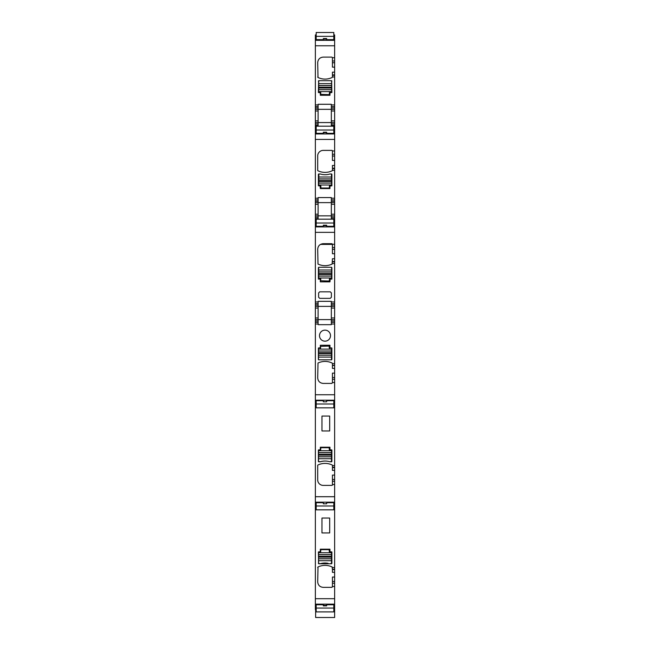 <?xml version="1.0" encoding="UTF-8"?>
<svg xmlns="http://www.w3.org/2000/svg" width="650" height="650" viewBox="0 0 650 650"><rect width="100%" height="100%" fill="white"/><g stroke="black" fill="none" stroke-linecap="round" stroke-linejoin="round"><path stroke-width="0.97" d="M329.688 416.073L329.688 430.958L321.969 430.958L321.969 416.073L329.688 416.073M321.969 518.042L321.969 532.927L329.688 532.927L329.688 518.042L321.969 518.042M334.644 569.595L334.644 572.349L332.442 572.349L332.442 569.595L334.644 569.595L334.644 507.073L333.816 507.073M332.442 569.595L332.126 566.946C327.421 564.842 322.717 564.842 318.012 566.946L317.696 581.847C318.021 585.195 319.857 587.031 323.213 587.356L331.89 587.356L332.442 586.511L334.644 586.511L334.644 598.691L315.356 598.691L315.356 507.073L316.184 507.073M331.89 563.298L331.89 551.947L329.964 551.671L329.964 549.185L320.312 549.185L320.312 551.671L318.386 551.947L318.646 563.769L331.63 563.769L331.89 563.298L331.63 563.769M332.442 567.45L332.126 566.946C327.421 564.842 322.717 564.842 318.012 566.946L317.696 567.45M317.696 581.847C318.021 585.195 319.857 587.031 323.213 587.356M331.89 587.356L332.442 586.804M334.644 586.511L334.644 583.221L332.442 583.221L332.442 586.511M332.442 583.221L332.442 577.054L334.644 577.054L334.644 581.449L332.442 581.449M315.356 598.691L315.356 605.386L316.184 605.386M334.644 598.691L334.644 617.5L315.632 617.492L334.644 617.5M334.644 168.212L334.644 165.457L332.442 165.457L332.442 168.212L334.644 168.212L334.644 198.218L331.338 198.218L331.338 197.567L318.11 197.567L318.11 198.218L315.356 198.218L315.356 301.974L318.11 301.974L315.356 301.974L315.356 306.386L318.11 306.386L318.11 322.368L315.356 322.368L315.356 394.745L334.644 394.745L315.356 394.745L315.356 507.073M333.816 505.854L334.644 505.854L334.644 507.073M315.356 505.854L316.184 505.854M318.386 563.298L318.646 563.769M332.442 467.626L334.644 467.626L334.644 470.381L332.442 470.381L332.442 465.473A0.552 0.552 0 0 0 332.126 464.977A16.534 16.534 0 0 0 318.012 464.977A0.552 0.552 0 0 0 317.696 465.473L317.696 479.879A5.509 5.509 0 0 0 323.213 485.387L331.89 485.387A0.552 0.552 0 0 0 332.442 484.835L332.442 475.085L334.644 475.085L334.644 479.481L332.442 479.481M334.644 467.626L334.644 405.104L333.816 405.104M334.644 470.381L334.644 475.085M315.356 496.714L334.644 496.714L334.644 479.481M334.644 496.714L334.644 505.854M315.356 503.417L316.184 503.417M333.816 503.417L334.644 503.417M334.644 572.349L334.644 577.054M334.644 583.221L334.644 581.449M323.342 605.386L326.658 605.386M333.816 605.386L334.644 605.386M315.356 605.386L315.356 607.823L316.184 607.823M333.816 607.823L334.644 607.823M315.356 607.823L315.356 609.546L316.184 609.546M315.632 609.546L315.632 617.5M316.184 34.921L315.356 34.921L315.356 36.644L316.184 36.644M333.816 36.644L334.644 36.644L334.644 106.576L331.338 106.576L334.644 106.576L334.644 165.457M333.816 34.921L334.644 34.921L334.644 36.644M315.356 36.644L315.356 39.081L316.184 39.081M323.342 39.081L326.658 39.081M333.816 39.081L334.644 39.081M315.356 39.081L315.356 45.776L334.644 45.776M334.644 104.926L331.338 104.926L331.338 104.284L318.11 104.284L318.11 106.576L315.356 106.576L318.11 106.576L318.11 126.189M334.644 57.688L332.442 57.688L331.89 57.111L323.213 57.111C319.857 57.436 318.021 59.272 317.696 62.619L318.012 77.521C322.717 79.617 327.421 79.617 332.126 77.521L332.442 76.976L334.644 76.976M318.11 104.926L315.356 104.926L315.356 45.776M318.386 92.519L320.312 92.796L320.312 95.282L329.964 95.282L329.964 92.796L331.89 92.519L331.63 80.697L318.646 80.697L318.386 92.519M332.442 57.688L332.442 62.749L334.644 62.749M334.644 67.145L332.442 67.145L332.442 62.749M332.442 76.976L332.442 72.166L334.644 72.166M331.338 104.926L331.338 109.33L334.644 109.33M315.356 104.926L315.356 109.33L331.338 109.33L331.338 122.566L334.644 122.566M315.356 109.33L315.356 122.566L331.338 122.566L331.338 123.939L334.644 123.939M334.644 125.32L331.338 125.32L331.338 123.939M331.338 125.32L331.338 126.189M316.184 128.822L315.356 128.822L315.356 126.969L316.184 126.969M333.816 128.822L334.644 128.822M315.356 128.822L315.356 130.138L316.184 130.138M333.816 130.138L334.644 130.138M315.356 130.138L315.356 132.665L316.184 132.665M323.342 132.665L326.658 132.665M333.816 132.665L334.644 132.665M315.356 132.665L315.356 139.425L334.644 139.425M334.644 160.436L332.442 160.436L332.442 150.946A0.552 0.552 0 0 0 331.89 150.394L323.213 150.394A5.509 5.509 0 0 0 317.696 155.911L317.696 170.308A0.552 0.552 0 0 0 318.012 170.804A16.534 16.534 0 0 0 332.126 170.804A0.552 0.552 0 0 0 332.442 170.308L334.644 170.268M315.356 198.218L315.356 139.425M320.036 185.811L320.312 188.565L329.964 188.565L329.964 186.087L331.89 185.811L331.89 174.46A0.552 0.552 0 0 0 331.63 173.989L329.973 173.989A16.534 16.534 0 0 1 320.304 173.989L318.646 173.989A0.552 0.552 0 0 0 318.386 174.46L318.386 185.811L320.036 185.811M332.442 168.212L332.442 170.268M334.644 198.218L334.644 199.867L331.338 199.867L334.644 199.867L334.644 303.631L331.338 303.631L334.644 303.631L334.644 322.368L331.338 322.368L334.644 322.368L334.644 363.602L332.442 363.602L331.955 362.928M331.338 198.218L331.338 202.621L334.644 202.621M315.356 202.621L331.338 202.621L331.338 215.849L334.644 215.849M318.11 198.218L318.11 199.867L315.356 199.867L318.11 199.867L318.11 215.849L331.338 215.849L331.338 217.23L334.644 217.23M334.644 218.611L331.338 218.611L331.338 217.23M331.338 218.611L331.338 219.172M315.356 221.999L316.184 221.999M333.816 221.999L334.644 221.999M315.356 223.218L316.184 223.218M333.816 223.218L334.644 223.218M315.356 225.656L316.184 225.656M323.342 225.656L326.658 225.656M333.816 225.656L334.644 225.656M315.356 232.359L334.644 232.359L315.356 232.359M332.442 244.238L331.89 243.685L332.442 244.27L334.644 244.27L332.442 244.27L332.442 249.332L334.644 249.332M334.644 253.727L332.442 253.727L332.442 249.332M331.89 243.685L323.213 243.685C319.857 244.018 318.021 245.854 317.696 249.202L318.012 264.095C322.717 266.199 327.421 266.199 332.126 264.095L332.442 258.749L334.644 258.749M332.442 263.559L334.644 263.559L332.442 263.559M331.338 301.332L318.11 301.332L331.338 301.332L331.338 301.974L334.644 301.974L331.338 301.974L331.338 306.386L334.644 306.386M318.11 301.332L318.11 303.631L315.356 303.631L318.11 303.631L318.11 306.386L331.338 306.386L331.338 319.613L334.644 319.613M315.356 306.386L315.356 319.613L331.338 319.613L331.338 320.994L334.644 320.994M331.338 324.667L318.11 324.667L331.338 324.667L331.338 320.994M331.338 324.025L334.644 324.025L331.338 324.025M332.442 365.251L332.442 363.602L334.644 363.602L334.644 365.251L332.442 365.251L332.442 368.404L334.644 368.404L334.644 377.504L332.442 377.504L332.442 373.116L334.644 373.116M332.442 365.649L334.644 365.251M334.644 365.649L334.644 368.404M332.126 363.009C327.421 360.904 322.717 360.904 318.012 363.009L317.696 377.902C318.021 381.249 319.857 383.086 323.213 383.419L331.89 383.419L332.442 382.574L334.644 382.574L332.442 382.574L332.442 377.504M315.356 400.213L334.644 400.213L334.644 377.504M334.644 400.213L334.644 405.104M315.356 401.448L316.184 401.448M333.816 401.448L334.644 401.448M315.356 403.886L316.184 403.886M333.816 403.886L334.644 403.886M315.356 405.104L316.184 405.104M315.356 122.566L315.356 125.32L318.11 125.32M315.356 125.32L315.356 126.969M315.356 215.849L318.11 215.849L318.11 219.172M315.356 218.611L318.11 218.611M315.356 319.613L315.356 322.368L318.11 322.368L318.11 324.667M315.356 324.025L318.11 324.025L315.356 324.025M329.973 563.769A16.534 16.534 0 0 0 329.883 563.737L331.476 563.461L331.476 552.719L329.412 552.443L329.136 549.681L320.864 549.681L320.588 552.443L318.524 552.719L318.524 554.661L331.476 554.661M327.86 563.266A16.534 16.534 0 0 0 320.304 563.769M318.386 449.971L318.386 461.329A0.552 0.552 0 0 0 318.646 461.793L320.304 461.793A16.534 16.534 0 0 1 329.973 461.793L331.63 461.793A0.552 0.552 0 0 0 331.89 461.329L331.89 449.971L329.964 449.694L329.964 447.216L320.312 447.216L320.312 449.694L318.386 449.971M317.696 77.017L318.012 77.521C322.717 79.617 327.421 79.617 332.126 77.521L332.442 77.017M323.213 57.111C319.857 57.436 318.021 59.272 317.696 62.619M332.442 57.663L331.89 57.111M318.646 80.697L318.386 81.169M331.89 81.169L331.63 80.697M332.442 244.392L320.515 244.392M320.312 279.378L320.312 281.856L329.964 281.856L330.233 279.102L329.964 281.856L320.312 281.856M318.614 292.914L319.719 291.817L318.614 292.914L318.614 297.253L319.719 298.358L318.614 297.253L319.719 298.358L330.281 298.358L331.386 297.253L330.281 298.358L331.386 297.253L331.386 292.914L330.281 291.817L331.386 292.914L330.281 291.817L319.719 291.817L318.614 292.914M331.89 359.352L331.89 348.002L329.964 347.726L329.964 345.248L320.312 345.248L320.312 347.726L318.386 348.002L318.386 359.352L318.646 359.824L331.63 359.824L331.89 348.002L329.964 347.726L329.964 345.248L320.312 345.248L320.312 347.726L318.386 348.002M331.89 267.751L331.89 279.102L330.233 279.102L331.89 279.102L331.63 267.28L318.646 267.28L318.662 277.997L320.726 278.273L320.726 280.759L329.274 281.027L329.55 278.273L331.614 277.997L331.614 276.055L318.662 276.055M331.614 276.055L331.614 267.28L318.646 267.28L318.386 279.102L320.036 279.102M331.565 80.697L331.614 91.601L329.55 91.877L329.274 94.632L320.726 94.356L320.726 91.877L318.662 91.601L318.711 80.697M331.411 173.989L331.614 185.006L329.55 185.282L329.274 188.037L321.002 188.037L320.726 185.282L318.662 185.006L318.866 173.989M328.104 563.314A16.534 16.534 0 0 0 320.174 563.737L318.524 563.461L318.524 560.706L331.476 560.706M318.524 554.661L318.524 560.706M327.86 461.297A16.534 16.534 0 0 0 320.174 461.768L318.524 461.492L318.524 450.743L320.588 450.466L320.864 447.712L329.136 447.712L329.412 450.466L331.476 450.743L331.476 461.492L329.883 461.768M318.524 359.718L318.524 349.107L320.588 348.831L320.588 346.344L329.136 346.076L329.412 348.831L331.476 349.107L331.476 359.824M318.646 359.824L331.63 359.824M325 330.143A5.509 5.509 0 0 0 319.491 335.652A5.509 5.509 0 0 0 325 341.169A5.509 5.509 0 0 0 330.509 335.652A5.509 5.509 0 0 0 325 330.143M318.386 267.751L318.386 279.102M331.386 297.253L331.386 292.914M333.816 608.051L333.816 604.76L326.658 604.76L326.658 605.857L323.342 605.857L323.342 604.76L316.184 604.76L316.184 611.894L333.816 611.894L333.816 608.051L316.184 608.051M323.342 605.857L326.658 605.857M333.816 505.993L333.816 502.694L326.658 502.694L326.658 503.791L323.342 503.791L323.342 502.694L316.184 502.694L316.184 509.836L333.816 509.836L333.816 505.993L316.184 505.993M323.342 503.791L326.658 503.791M316.184 36.343L316.184 39.634L323.342 39.634L323.342 38.537L326.658 38.537L326.658 39.634L333.816 39.634L333.816 32.5L316.184 32.5L316.184 36.343L333.816 36.343M326.658 38.537L323.342 38.537M316.184 130.032L316.184 133.323L323.342 133.323L323.342 132.226L326.658 132.226L326.658 133.323L333.816 133.323L333.816 126.189L316.184 126.189L316.184 130.032L333.816 130.032M326.658 132.226L323.342 132.226M333.816 403.991L333.816 400.692L326.658 400.692L326.658 401.789L323.342 401.789L323.342 400.692L316.184 400.692L316.184 407.834L333.816 407.834L333.816 403.991L316.184 403.991M323.342 401.789L326.658 401.789M316.184 223.015L316.184 226.314L323.342 226.314L323.342 225.217L326.658 225.217L326.658 226.314L333.816 226.314L333.816 219.172L316.184 219.172L316.184 223.015L333.816 223.015M326.658 225.217L323.342 225.217M334.644 567.539L332.442 567.539M334.644 569.197L332.442 569.197M315.356 604.159L334.644 604.159M334.644 465.571L332.442 465.571M334.644 467.22L332.442 467.22M332.442 481.252L334.644 481.252M334.644 484.543L332.442 484.543M315.356 502.182L334.644 502.182M315.356 505.651L316.184 505.651M333.816 505.651L334.644 505.651M315.356 607.62L316.184 607.62M333.816 607.62L334.644 607.62M315.356 36.847L316.184 36.847M333.816 36.847L334.644 36.847M315.356 40.308L334.644 40.308M332.442 60.978L334.644 60.978M332.442 74.921L334.644 74.921M332.442 75.327L334.644 75.327M331.338 107.957L334.644 107.957M334.644 110.987L331.338 110.987M334.644 120.908L331.338 120.908M333.816 126.969L334.644 126.969M315.356 133.957L334.644 133.957M332.442 150.979L334.644 150.979M332.442 154.269L334.644 154.269M332.442 156.041L334.644 156.041M332.442 168.618L334.644 168.618M331.338 201.248L334.644 201.248M334.644 204.279L331.338 204.279M334.644 214.199L331.338 214.199M333.816 220.261L334.644 220.261M315.356 220.261L316.184 220.261M315.356 223.421L316.184 223.421M333.816 223.421L334.644 223.421M315.356 226.891L334.644 226.891M332.442 247.561L334.644 247.561M332.442 261.503L334.644 261.503M332.442 261.901L334.644 261.901M331.338 305.004L334.644 305.004M334.644 308.043L331.338 308.043M334.644 317.964L331.338 317.964M332.442 379.275L334.644 379.275M315.356 403.683L316.184 403.683M333.816 403.683L334.644 403.683M318.11 107.957L315.356 107.957M318.11 110.987L315.356 110.987M318.11 120.908L315.356 120.908M315.356 123.939L318.11 123.939M318.11 201.248L315.356 201.248M318.11 204.279L315.356 204.279M318.11 214.199L315.356 214.199M315.356 217.23L318.11 217.23M318.11 305.004L315.356 305.004M318.11 308.043L315.356 308.043M318.11 317.964L315.356 317.964M315.356 320.994L318.11 320.994M331.614 91.601L318.662 91.601M331.614 89.7L318.662 89.7M331.614 89.651L318.662 89.651M331.614 88.018L318.662 88.018M331.614 87.197L318.662 87.197M331.614 85.556L318.662 85.556M331.614 85.516L318.662 85.516M331.614 83.614L318.662 83.614M331.614 185.006L318.662 185.006M331.614 183.097L318.662 183.097M331.614 183.056L318.662 183.056M331.614 181.423L318.662 181.423M331.614 180.594L318.662 180.594M331.614 178.961L318.662 178.961M331.614 178.921L318.662 178.921M331.614 177.011L318.662 177.011M331.614 277.997L318.662 277.997M331.614 276.096L318.662 276.096M331.614 274.414L318.662 274.414M331.614 273.593L318.662 273.593M331.614 271.96L318.662 271.96M331.614 271.911L318.662 271.911M331.614 270.01L318.662 270.01M318.524 552.719L331.476 552.719M318.524 554.621L331.476 554.621M318.524 556.303L331.476 556.303M318.524 557.123L331.476 557.123M318.524 558.756L331.476 558.756M318.524 558.805L331.476 558.805M318.524 450.743L331.476 450.743M318.524 452.652L331.476 452.652M318.524 452.692L331.476 452.692M318.524 454.326L331.476 454.326M318.524 455.154L331.476 455.154M318.524 456.788L331.476 456.788M318.524 456.828L331.476 456.828M318.524 458.738L331.476 458.738M318.524 349.107L331.476 349.107M318.524 351.008L331.476 351.008M318.524 351.049L331.476 351.049M318.524 352.69L331.476 352.69M318.524 353.511L331.476 353.511M318.524 355.144L331.476 355.144M318.524 355.192L331.476 355.192M318.524 357.094L331.476 357.094M333.816 609.546L334.644 609.546"/></g></svg>
